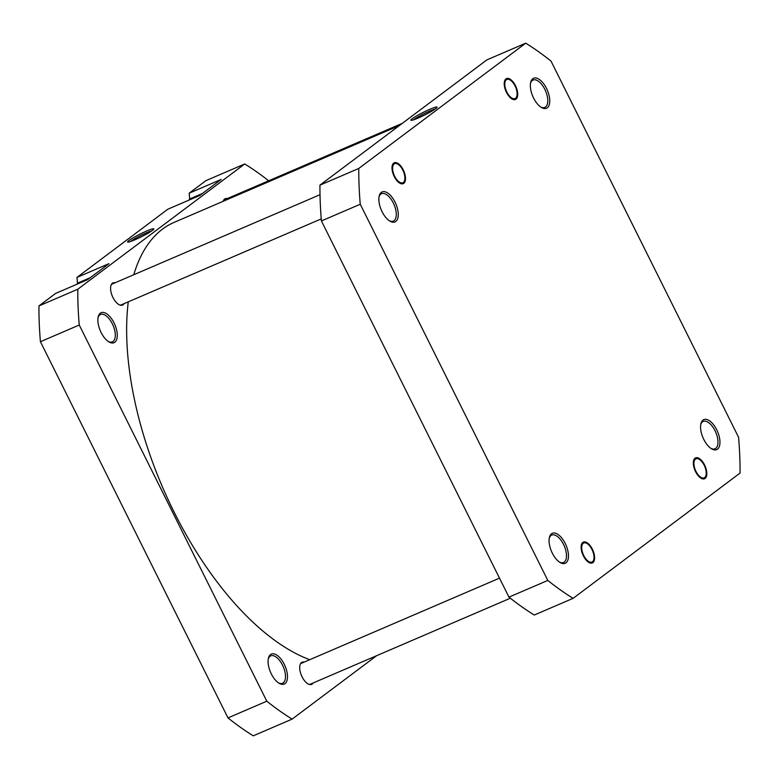 <?xml version="1.0" encoding="UTF-8"?>
<svg xmlns="http://www.w3.org/2000/svg" width="779" height="779" viewBox="0 0 779 779"><rect width="100%" height="100%" fill="white"/><g stroke="black" fill="none" stroke-linecap="round" stroke-linejoin="round"><path stroke-width="1.17" d="M697.4 458.617A10.37 5.015 66.7 0 0 694.537 467.624A10.37 5.015 66.7 0 0 702.765 478.024A10.37 5.015 66.7 0 0 706.037 475.161A10.37 5.015 66.7 0 0 699.211 459.279A10.37 5.015 66.7 0 0 697.4 458.617M395.011 202.073A16.33 7.897 -113.3 0 1 397.855 218.062A16.33 7.897 -113.3 0 1 389.938 221.148A16.33 7.897 -113.3 0 1 382.109 211.752A16.33 7.897 -113.3 0 1 379.178 196.123A16.33 7.897 -113.3 0 1 395.011 202.073M389.286 220.73A14.908 7.206 66.7 0 0 393.307 221.1A14.908 7.206 66.7 0 0 393.317 202.988A14.908 7.206 66.7 0 0 381.535 193.708A14.908 7.206 66.7 0 0 379.032 196.883M403.23 169.841A11.364 5.492 -113.3 0 1 405.207 180.971A11.364 5.492 -113.3 0 1 399.705 183.114A11.364 5.492 -113.3 0 1 394.262 176.58A11.364 5.492 -113.3 0 1 392.217 165.703A11.364 5.492 -113.3 0 1 403.23 169.841M515.455 85.641A11.364 5.492 -113.3 0 1 517.431 96.762A11.364 5.492 -113.3 0 1 511.92 98.904A11.364 5.492 -113.3 0 1 506.477 92.38A11.364 5.492 -113.3 0 1 504.441 81.503A11.364 5.492 -113.3 0 1 515.455 85.641M546.507 88.397A16.33 7.897 -113.3 0 1 549.351 104.386A16.33 7.897 -113.3 0 1 541.434 107.473A16.33 7.897 -113.3 0 1 533.605 98.076A16.33 7.897 -113.3 0 1 530.674 82.447A16.33 7.897 -113.3 0 1 546.507 88.397M540.782 107.054A14.908 7.206 66.7 0 0 544.803 107.424A14.908 7.206 66.7 0 0 544.803 89.303A14.908 7.206 66.7 0 0 533.031 80.033A14.908 7.206 66.7 0 0 530.528 83.207M716.719 429.774A16.33 7.897 -113.3 0 1 719.553 445.763A16.33 7.897 -113.3 0 1 711.636 448.85A16.33 7.897 -113.3 0 1 703.807 439.453A16.33 7.897 -113.3 0 1 700.886 423.825A16.33 7.897 -113.3 0 1 716.719 429.774M710.993 448.431A14.908 7.206 66.7 0 0 715.005 448.801A14.908 7.206 66.7 0 0 715.015 430.69A14.908 7.206 66.7 0 0 703.233 421.41A14.908 7.206 66.7 0 0 700.74 424.584M704.567 464.946A11.364 5.492 -113.3 0 1 706.543 476.076A11.364 5.492 -113.3 0 1 701.032 478.218A11.364 5.492 -113.3 0 1 695.589 471.684A11.364 5.492 -113.3 0 1 693.553 460.808A11.364 5.492 -113.3 0 1 704.567 464.946M565.223 543.45A16.33 7.897 -113.3 0 1 568.057 559.439A16.33 7.897 -113.3 0 1 560.14 562.526A16.33 7.897 -113.3 0 1 552.311 553.129A16.33 7.897 -113.3 0 1 549.39 537.5A16.33 7.897 -113.3 0 1 565.223 543.45M559.497 562.107A14.908 7.206 66.7 0 0 563.519 562.487A14.908 7.206 66.7 0 0 563.519 544.365A14.908 7.206 66.7 0 0 551.736 535.085A14.908 7.206 66.7 0 0 549.244 538.26M592.352 549.156A11.364 5.492 -113.3 0 1 594.328 560.276A11.364 5.492 -113.3 0 1 588.817 562.419A11.364 5.492 -113.3 0 1 583.374 555.885A11.364 5.492 -113.3 0 1 581.338 545.018A11.364 5.492 -113.3 0 1 592.352 549.156M418.187 118.019A14.645 1.49 153.5 0 1 411 120.317A14.645 1.49 153.5 0 1 416.2 116.159A14.645 1.49 153.5 0 1 429.755 109.333A14.645 1.49 153.5 0 1 437.077 107.317A14.645 1.49 153.5 0 1 418.187 118.019M435.12 109.07A13.233 1.344 -26.5 0 0 429.833 111.017A13.233 1.344 -26.5 0 0 413.591 119.81M358.778 168.459A320.821 155.06 66.7 0 0 360.249 204.244L547.803 580.433A320.821 155.06 66.7 0 0 573.11 598.34L740.05 473.077A320.821 155.06 66.7 0 0 738.58 437.282L551.016 61.103A320.821 155.06 66.7 0 0 525.718 43.186L358.778 168.459L319.945 185.149A320.821 155.06 66.7 0 0 321.415 220.944L508.969 597.123A320.821 155.06 66.7 0 0 534.277 615.03L573.11 598.34M525.718 43.186L486.885 59.886L319.945 185.149M508.969 597.123L547.803 580.433M360.249 204.244L321.415 220.944M114.026 322.847A16.33 7.897 -113.3 0 1 116.869 338.846A16.33 7.897 -113.3 0 1 108.943 341.923A16.33 7.897 -113.3 0 1 101.124 332.536A16.33 7.897 -113.3 0 1 98.193 316.907A16.33 7.897 -113.3 0 1 114.026 322.847M108.3 341.514A14.908 7.206 66.7 0 0 112.322 341.884A14.908 7.206 66.7 0 0 112.322 323.762A14.908 7.206 66.7 0 0 100.54 314.482A14.908 7.206 66.7 0 0 98.047 317.657M284.228 664.224A16.33 7.897 -113.3 0 1 287.071 680.223A16.33 7.897 -113.3 0 1 279.155 683.3A16.33 7.897 -113.3 0 1 271.326 673.913A16.33 7.897 -113.3 0 1 268.395 658.284A16.33 7.897 -113.3 0 1 284.228 664.224M278.502 682.891A14.908 7.206 66.7 0 0 282.524 683.261A14.908 7.206 66.7 0 0 282.524 665.139A14.908 7.206 66.7 0 0 270.751 655.86A14.908 7.206 66.7 0 0 268.249 659.034M146.481 231.1A14.645 1.49 153.5 0 1 153.804 229.075A14.645 1.49 153.5 0 1 134.913 239.786A14.645 1.49 153.5 0 1 127.727 242.074A14.645 1.49 153.5 0 1 132.927 237.926A14.645 1.49 153.5 0 1 146.481 231.1M151.837 230.837A13.233 1.344 -26.5 0 0 146.549 232.785A13.233 1.344 -26.5 0 0 130.307 241.568M124.056 303.654A12.075 5.833 -113.3 0 1 122.527 305.086A12.075 5.833 -113.3 0 1 112.984 297.568A12.075 5.833 -113.3 0 1 112.984 282.904A12.075 5.833 -113.3 0 1 115.078 282.777M313.168 682.959A12.075 5.833 -113.3 0 1 311.639 684.39A12.075 5.833 -113.3 0 1 302.106 676.883A12.075 5.833 -113.3 0 1 302.106 662.208A12.075 5.833 -113.3 0 1 304.2 662.082M40.42 341.718L79.254 325.028L266.817 701.207A320.821 155.06 -113.3 0 0 292.115 719.114L253.282 735.814A320.821 155.06 -113.3 0 1 227.984 717.897L40.42 341.718A320.821 155.06 -113.3 0 1 38.95 305.923L55.65 293.401L87.638 279.651L108.953 263.653L76.975 277.402L77.559 283.984M76.975 277.402L167.865 209.191L199.852 195.441L221.178 179.443L189.19 193.192L189.774 199.775M223.174 201.294A12.075 5.833 -113.3 0 1 225.209 198.694A12.075 5.833 -113.3 0 1 227.302 198.567M79.254 325.028A320.821 155.06 -113.3 0 1 77.783 289.233L244.723 163.97L205.89 180.66L189.19 193.192M292.115 719.114L376.695 655.655M244.723 163.97A320.821 155.06 -113.3 0 1 268.658 180.786M77.783 289.233L38.95 305.923M266.817 701.207L227.984 717.897M90.228 277.704L77.218 283.293M202.443 193.494L189.433 199.093M585.185 542.817A10.37 5.015 66.7 0 0 582.312 551.824A10.37 5.015 66.7 0 0 590.54 562.224A10.37 5.015 66.7 0 0 593.822 559.371A10.37 5.015 66.7 0 0 586.986 543.489A10.37 5.015 66.7 0 0 585.185 542.817M309.721 659.706A238.588 115.321 -113.3 0 1 133.842 396.608A238.588 115.321 -113.3 0 1 128.272 301.833M133.774 274.734A238.588 115.321 -113.3 0 1 174.204 222.346L399.335 125.575M510.42 96.986A10.37 5.015 66.7 0 0 516.915 95.856A10.37 5.015 66.7 0 0 511.501 81.035A10.37 5.015 66.7 0 0 510.089 79.974A10.37 5.015 66.7 0 0 504.802 84.385A10.37 5.015 66.7 0 0 510.42 96.986M396.063 163.512A10.37 5.015 66.7 0 0 393.2 172.519A10.37 5.015 66.7 0 0 401.428 182.919A10.37 5.015 66.7 0 0 404.7 180.066A10.37 5.015 66.7 0 0 397.874 164.174A10.37 5.015 66.7 0 0 396.063 163.512M499.505 578.135L300.577 663.64M510.342 598.214L309.545 684.517M402.305 123.345L223.68 200.125M320.013 194.692L111.455 284.335M321.24 218.889L120.433 305.212"/></g></svg>
